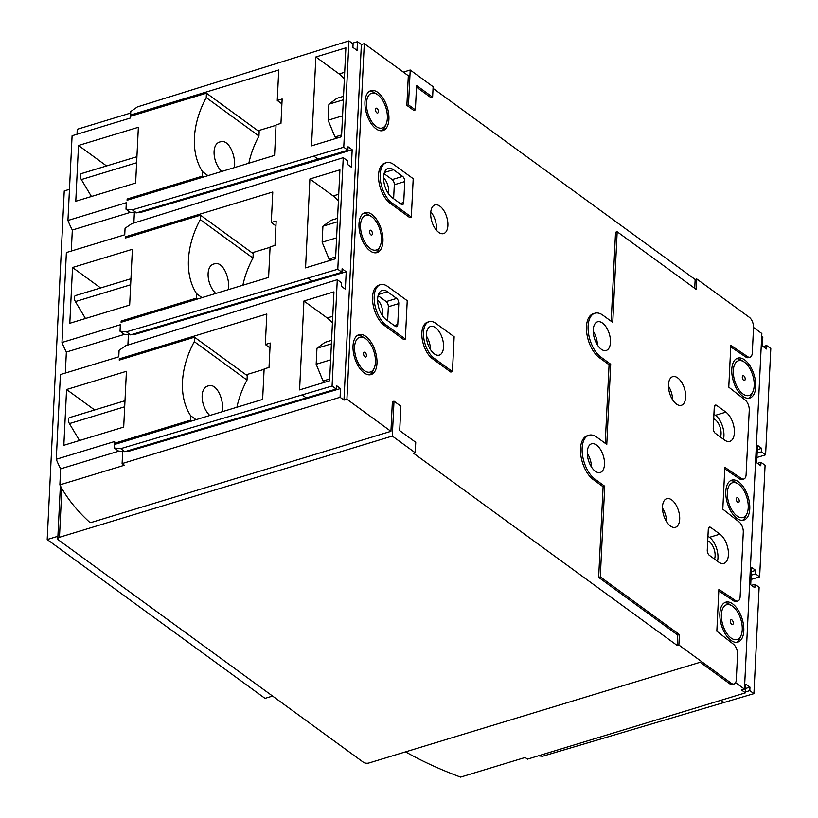 <?xml version="1.0" encoding="UTF-8"?>
<svg xmlns="http://www.w3.org/2000/svg" width="818" height="818" viewBox="0 0 818 818"><rect width="100%" height="100%" fill="white"/><g stroke="black" fill="none" stroke-linecap="round" stroke-linejoin="round"><path stroke-width="1.23" d="M57.894 536.281L47.199 539.543L265.001 698.357L272.578 696.057M47.199 539.543L64.244 190.931L69.469 189.336M85.471 318.509L75.379 301.576A3.988 2.076 -106.9 0 1 75.512 295.574A3.988 2.076 -106.9 0 1 75.675 295.543L130.952 278.733L75.512 295.574M72.536 267.496L132.393 249.286L129.663 305.063L69.806 323.274L72.536 267.496L100.594 287.946M91.432 196.494L81.35 179.561A3.988 2.076 -106.9 0 1 81.483 173.559A3.988 2.076 -106.9 0 1 81.647 173.528L136.923 156.719L81.483 173.559M78.508 145.481L138.365 127.281L135.635 183.058L75.777 201.259L78.508 145.481L106.555 165.942M79.499 440.524L69.418 423.591A3.988 2.076 -106.9 0 1 69.55 417.589A3.988 2.076 -106.9 0 1 69.714 417.558L124.99 400.738L69.55 417.589M66.575 389.511L126.422 371.3L123.702 427.078L63.845 445.289L66.575 389.511L94.622 409.961M363.55 353.591A2.526 1.309 -106.9 0 1 363.754 352.711A2.526 1.309 -106.9 0 1 365.441 352.742A2.526 1.309 -106.9 0 1 366.444 355.697A2.526 1.309 -106.9 0 1 365.043 356.945A2.526 1.309 -106.9 0 1 363.55 353.591M375.431 362.251A18.17 9.438 -106.9 0 1 374.163 368.172A18.17 9.438 -106.9 0 1 361.525 367.977A18.17 9.438 -106.9 0 1 354.695 345.503A18.17 9.438 -106.9 0 1 365.084 338.304A18.17 9.438 -106.9 0 1 375.431 362.251M374.163 368.172L372.906 370.963A20.859 10.838 -106.9 0 1 369.716 374.838M357.671 335.247A20.859 10.838 -106.9 0 1 362.486 336.679L365.084 338.304M376.975 363.376A20.859 10.838 -106.9 0 1 371.065 374.593A20.859 10.838 -106.9 0 1 354.634 357.793A20.859 10.838 -106.9 0 1 358.928 334.695A20.859 10.838 -106.9 0 1 371.352 342.578A20.859 10.838 -106.9 0 1 376.975 363.376M736.343 499.062A2.526 1.309 -106.9 0 1 736.548 498.182A2.526 1.309 -106.9 0 1 738.225 498.223A2.526 1.309 -106.9 0 1 739.237 501.178A2.526 1.309 -106.9 0 1 737.826 502.416A2.526 1.309 -106.9 0 1 736.343 499.062M748.225 507.733A18.17 9.438 -106.9 0 1 746.957 513.643A18.17 9.438 -106.9 0 1 734.319 513.448A18.17 9.438 -106.9 0 1 727.478 490.984A18.17 9.438 -106.9 0 1 737.867 483.786A18.17 9.438 -106.9 0 1 748.225 507.733M746.957 513.643L745.699 516.434A20.859 10.838 -106.9 0 1 742.499 520.309M730.464 480.718A20.859 10.838 -106.9 0 1 735.27 482.16L737.867 483.786M749.769 508.857A20.859 10.838 -106.9 0 1 743.859 520.074A20.859 10.838 -106.9 0 1 727.417 503.274A20.859 10.838 -106.9 0 1 731.721 480.166A20.859 10.838 -106.9 0 1 744.145 488.049A20.859 10.838 -106.9 0 1 749.769 508.857M369.521 231.576A2.526 1.309 -106.9 0 1 369.716 230.696A2.526 1.309 -106.9 0 1 371.403 230.727A2.526 1.309 -106.9 0 1 372.415 233.682A2.526 1.309 -106.9 0 1 371.004 234.93A2.526 1.309 -106.9 0 1 369.521 231.576M381.403 240.236A18.17 9.438 -106.9 0 1 380.135 246.157A18.17 9.438 -106.9 0 1 367.497 245.962A18.17 9.438 -106.9 0 1 360.656 223.488A18.17 9.438 -106.9 0 1 371.045 216.289A18.17 9.438 -106.9 0 1 381.403 240.236M380.135 246.157L378.877 248.948A20.859 10.838 -106.9 0 1 375.677 252.823M363.642 213.232A20.859 10.838 -106.9 0 1 368.448 214.674L371.045 216.289M382.947 241.361A20.859 10.838 -106.9 0 1 377.037 252.588A20.859 10.838 -106.9 0 1 360.595 235.778A20.859 10.838 -106.9 0 1 364.9 212.68A20.859 10.838 -106.9 0 1 377.323 220.563A20.859 10.838 -106.9 0 1 382.947 241.361M742.304 377.047A2.526 1.309 -106.9 0 1 742.509 376.178A2.526 1.309 -106.9 0 1 744.196 376.208A2.526 1.309 -106.9 0 1 745.198 379.163A2.526 1.309 -106.9 0 1 743.797 380.401A2.526 1.309 -106.9 0 1 742.304 377.047M754.186 385.718A18.17 9.438 -106.9 0 1 752.918 391.628A18.17 9.438 -106.9 0 1 740.28 391.433A18.17 9.438 -106.9 0 1 733.449 368.969A18.17 9.438 -106.9 0 1 743.838 361.771A18.17 9.438 -106.9 0 1 754.186 385.718M752.918 391.628L751.66 394.429A20.859 10.838 -106.9 0 1 748.47 398.294M736.425 358.713A20.859 10.838 -106.9 0 1 741.241 360.145L743.838 361.771M755.73 386.842A20.859 10.838 -106.9 0 1 749.82 398.059A20.859 10.838 -106.9 0 1 733.388 381.26A20.859 10.838 -106.9 0 1 737.683 358.151A20.859 10.838 -106.9 0 1 750.116 366.035A20.859 10.838 -106.9 0 1 755.73 386.842M375.482 109.561A2.526 1.309 -106.9 0 1 375.687 108.682A2.526 1.309 -106.9 0 1 377.374 108.722A2.526 1.309 -106.9 0 1 378.376 111.677A2.526 1.309 -106.9 0 1 376.975 112.915A2.526 1.309 -106.9 0 1 375.482 109.561M387.364 118.221A18.17 9.438 -106.9 0 1 386.096 124.142A18.17 9.438 -106.9 0 1 373.458 123.947A18.17 9.438 -106.9 0 1 366.628 101.483A18.17 9.438 -106.9 0 1 377.016 94.285A18.17 9.438 -106.9 0 1 387.364 118.221M386.096 124.142L384.838 126.933A20.859 10.838 -106.9 0 1 381.648 130.808M369.603 91.217A20.859 10.838 -106.9 0 1 374.419 92.659L377.016 94.285M388.908 119.356A20.859 10.838 -106.9 0 1 382.998 130.573A20.859 10.838 -106.9 0 1 366.566 113.774A20.859 10.838 -106.9 0 1 370.861 90.665A20.859 10.838 -106.9 0 1 383.294 98.549A20.859 10.838 -106.9 0 1 388.908 119.356M730.372 621.077A2.526 1.309 -106.9 0 1 730.576 620.197A2.526 1.309 -106.9 0 1 732.263 620.238A2.526 1.309 -106.9 0 1 733.265 623.193A2.526 1.309 -106.9 0 1 731.865 624.431A2.526 1.309 -106.9 0 1 730.372 621.077M742.253 629.737A18.17 9.438 -106.9 0 1 740.985 635.658A18.17 9.438 -106.9 0 1 728.347 635.463A18.17 9.438 -106.9 0 1 721.517 612.999A18.17 9.438 -106.9 0 1 731.905 605.801A18.17 9.438 -106.9 0 1 742.253 629.737M740.985 635.658L739.728 638.449A20.859 10.838 -106.9 0 1 736.537 642.324M724.492 602.733A20.859 10.838 -106.9 0 1 729.308 604.175L731.905 605.801M743.797 630.872A20.859 10.838 -106.9 0 1 737.887 642.089A20.859 10.838 -106.9 0 1 721.456 625.289A20.859 10.838 -106.9 0 1 725.75 602.181A20.859 10.838 -106.9 0 1 738.173 610.064A20.859 10.838 -106.9 0 1 743.797 630.872M132.833 334.194L134.847 334.388L346.208 271.77L345.36 289.204L341.239 286.198L341.403 282.711L337.282 279.695L125.747 345.707L119.091 350.298L118.774 356.801L60.409 374.552L56.268 459.266A319.327 154.939 2.8 0 0 60.644 468.837L59.867 484.869A319.327 154.939 -177.2 0 0 89.152 521.792A1.994 0.971 -177.2 0 0 92.045 522.221L390.932 431.321L346.914 399.225L343.969 400.114L340.073 397.272L122.107 463.571L122.7 451.444M65.328 373.059L66.36 352.047A319.327 154.939 2.8 0 1 61.984 342.476L66.381 252.537L124.745 234.786L125.062 228.283L131.718 223.692L343.243 157.68L347.374 160.696L347.2 164.183L351.331 167.189L352.18 149.755L322.486 158.794L321.678 158.201M71.299 251.044L72.321 230.032A319.327 154.939 2.8 0 1 67.945 220.471L72.096 135.757L130.461 118.007L130.778 111.493L137.424 106.902L348.959 40.9L353.079 43.906L352.916 47.393L357.037 50.409L357.466 41.687L352.221 43.282M77.015 134.264L77.25 129.285L130.696 113.027M66.36 352.047L124.714 334.296M61.984 342.476L120.348 324.726L120.031 331.239L126.422 331.852L337.793 269.234L341.914 272.251L342.088 268.764L346.208 271.77M678.879 645.024L677.253 645.525L413.601 453.264L415.227 452.773L392.303 436.055L59.469 537.283A3.988 1.933 -177.2 0 0 57.781 538.755A3.988 1.933 -177.2 0 0 58.497 539.952L363.427 762.294A3.988 1.933 -177.2 0 0 368.979 762.979L700.177 662.243L729.758 683.807L731.384 683.316L678.879 645.024L679.4 634.574L600.3 576.894L604.727 486.25L594.87 479.062A23.947 12.444 -106.9 0 1 582.457 454.788A23.947 12.444 -106.9 0 1 588.929 435.237A23.947 12.444 -106.9 0 1 596.915 437.231L606.782 444.419L610.698 364.245L600.841 357.047A23.947 12.444 -106.9 0 1 588.428 332.783A23.947 12.444 -106.9 0 1 594.89 313.222A23.947 12.444 -106.9 0 1 602.886 315.216L612.743 322.404L617.181 231.77L696.271 289.449L696.783 278.989L749.288 317.272A7.986 4.151 -106.9 0 1 753.531 327.589L752.294 352.855A7.986 4.151 -106.9 0 1 750.034 357.149A7.986 4.151 -106.9 0 1 747.529 356.597L730.822 345.329L728.777 387.159L745.167 400.022A7.986 4.151 -106.9 0 1 749.257 410.217L746.098 474.716A7.986 4.151 -106.9 0 1 743.838 479A7.986 4.151 -106.9 0 1 741.333 478.448L724.85 467.334L722.805 509.174L739.206 522.027A7.986 4.151 -106.9 0 1 743.286 532.221L740.126 596.721A7.986 4.151 -106.9 0 1 737.867 601.015A7.986 4.151 -106.9 0 1 735.362 600.463L718.889 589.349L716.834 631.189L733.46 644.226A7.986 4.151 -106.9 0 1 737.55 654.42L736.312 679.686A7.986 4.151 -106.9 0 1 734.053 683.981A7.986 4.151 -106.9 0 1 731.384 683.316M390.932 431.321L392.374 401.689L394.01 401.188L400.892 406.209L399.695 430.605L415.738 442.313L415.227 452.773M415.38 109.888L408.499 104.868L410.207 70.011L433.131 86.728L432.62 97.189L416.577 85.481L415.38 109.888L413.744 110.389L406.873 105.369L408.499 104.868M432.62 97.189L430.994 97.679L416.495 87.117M330.728 260.226L329.03 258.979L322.139 242.23L322.916 226.228L330.912 220.339L337.548 218.314M309.899 178.989L339.92 169.858L335.574 258.754L305.554 267.885L309.899 178.989L333.161 195.952A29.939 15.552 -106.9 0 1 338.386 201.075M322.916 226.228L337.374 221.831M322.139 242.23L336.597 237.833M329.03 258.979L335.656 256.964M336.699 138.211L334.991 136.974L328.1 120.226L328.887 104.213L336.883 98.324L343.519 96.309M315.86 56.974L345.881 47.843L341.535 136.739L311.515 145.87L315.86 56.974L339.133 73.937A29.939 15.552 -106.9 0 1 344.358 79.07M328.887 104.213L343.345 99.816M328.1 120.226L342.558 115.829M334.991 136.974L341.627 134.95M324.766 382.241L323.059 380.994L316.167 364.245L316.955 348.243L324.95 342.343L331.576 340.329M303.928 301.004L333.949 291.873L329.603 380.769L299.582 389.9L303.928 301.004L327.2 317.967A29.939 15.552 -106.9 0 1 332.425 323.09M316.955 348.243L331.413 343.846M316.167 364.245L330.625 359.848M323.059 380.994L329.685 378.979M242.885 285.226A79.837 56.145 126.1 0 1 252.987 258.059L253.202 253.641L200.471 215.185L125.226 238.079L125.287 236.852L272.772 191.995L271.279 222.496L276.177 221.013L274.981 245.41L270.093 246.903L268.601 277.404L121.105 322.261L121.166 321.045L196.412 298.161L196.627 293.734A79.837 56.145 126.1 0 1 200.257 219.613L200.471 215.185M252.036 252.793L270.073 247.312M252.987 258.059L200.257 219.613M202.005 297.66L196.627 293.734M215.768 293.478C206.729 284.817 205.032 265.932 214.163 263.917C222.568 260.676 229.715 277.016 228.58 288.969L228.539 289.592M538.305 755.842L542.559 756.251L753.92 693.633L759.124 587.314L754.994 584.297L754.83 587.784L750.699 584.778L751.548 567.344L755.679 570.361L755.505 573.847L759.636 576.854L765.086 465.299L760.965 462.293L760.791 465.769L756.67 462.763L757.519 445.329L761.65 448.346L761.476 451.833L765.597 454.839L770.801 348.509L766.67 345.503L766.507 348.989L762.376 345.983L762.805 337.261L761.701 336.464M120.716 448.642L114.316 448.019L118.446 451.025L124.837 451.648L120.716 448.642L332.077 386.024L336.208 389.031L336.372 385.544L340.503 388.56L340.073 397.272M124.837 451.648L336.208 389.031M132.393 209.848L125.992 209.224L130.123 212.23L136.524 212.854L132.393 209.848L343.754 147.23L347.885 150.236L348.049 146.749L352.18 149.755M136.524 212.854L347.885 150.236M120.031 331.239L124.152 334.245L130.553 334.869L126.422 331.852M130.553 334.869L341.914 272.251M540.903 755.045L542.559 756.251M138.804 212.179L140.819 212.373L322.486 158.794M133.866 223.017L134.377 212.639M127.905 345.032L128.406 334.654M127.117 450.974L129.142 451.178L340.503 388.56M745.627 688.459L749.963 687.14L745.842 684.134L745.413 692.846L527.446 759.145L525.146 757.468L460.616 777.1A319.327 154.939 -177.2 0 1 405.554 751.854M745.454 691.946L749.799 690.627L753.92 693.633M749.963 687.14L749.799 690.627M751.507 585.361L754.994 584.297M751.343 571.68L755.679 570.361M751.169 575.166L755.505 573.847M750.955 579.492L759.636 576.854M757.468 463.346L760.965 462.293M757.304 449.665L761.65 448.346M757.141 453.152L761.476 451.833M756.926 457.477L765.597 454.839M763.184 346.566L766.67 345.503M410.207 70.011L403.335 72.107M694.727 288.314L695.157 279.48L433.049 88.354M695.157 279.48L696.783 278.989M59.867 484.869L124.397 465.238L122.107 463.571M406.873 105.369L408.315 75.737L364.296 43.64L361.362 44.53L357.466 41.687M343.754 147.23L348.959 40.9M337.793 269.234L343.243 157.68M332.077 386.024L337.282 279.695M343.969 400.114L361.362 44.53M346.914 399.225L364.296 43.64M745.413 692.846L741.517 690.003L744.452 689.114L761.844 333.529L753.542 327.476M236.913 407.241A79.837 56.145 126.1 0 1 247.016 380.073L194.285 341.627L194.51 337.2L119.254 360.094L119.316 358.867L266.811 314.01L265.318 344.511L270.216 343.028L269.02 367.425L264.122 368.918L262.629 399.419L115.144 444.276L115.205 443.059L190.451 420.176L190.666 415.749A79.837 56.145 126.1 0 1 194.285 341.627M196.044 419.675L190.666 415.749M209.797 415.493C200.758 406.822 199.071 387.947 208.201 385.932C216.606 382.691 223.754 399.031 222.608 410.984L222.578 411.597M56.268 459.266L114.632 441.515L114.316 448.019M707.723 540.851A10.982 5.706 -106.9 0 1 715.106 555.862A10.982 5.706 -106.9 0 1 714.492 559.072M383.581 177.895A10.982 5.706 -106.9 0 1 388.642 191.443A10.982 5.706 -106.9 0 1 388.346 193.58M384.071 173.672L392.19 179.582A3.988 2.076 -106.9 0 1 394.307 184.745L393.622 198.723M403.724 202.486A3.988 2.076 -106.9 0 1 402.599 204.633A3.988 2.076 -106.9 0 1 401.26 204.296L392.098 197.608A15.971 8.292 -106.9 0 1 383.816 181.432A15.971 8.292 -106.9 0 1 388.131 168.396A15.971 8.292 -106.9 0 1 393.458 169.725L402.63 176.412A3.988 2.076 -106.9 0 1 404.746 181.565L403.724 202.486L400.237 203.549M377.609 299.909A10.982 5.706 -106.9 0 1 382.671 313.458A10.982 5.706 -106.9 0 1 382.384 315.595M378.11 295.687L386.219 301.597A3.988 2.076 -106.9 0 1 388.346 306.76L387.66 320.738M397.763 324.501A3.988 2.076 -106.9 0 1 396.628 326.648A3.988 2.076 -106.9 0 1 395.298 326.31L386.127 319.623A15.971 8.292 -106.9 0 1 377.855 303.437A15.971 8.292 -106.9 0 1 382.159 290.4A15.971 8.292 -106.9 0 1 387.487 291.74L396.658 298.427A3.988 2.076 -106.9 0 1 398.785 303.58L397.763 324.501L394.266 325.564M713.695 418.836A10.982 5.706 -106.9 0 1 721.067 433.847A10.982 5.706 -106.9 0 1 720.453 437.057M713.92 414.194L715.443 415.309A15.971 8.292 -106.9 0 1 723.47 439.246M724.523 440.023L715.351 433.336A3.988 2.076 -106.9 0 1 713.235 428.182L714.257 407.262A3.988 2.076 -106.9 0 1 715.392 405.114A3.988 2.076 -106.9 0 1 716.721 405.442L725.893 412.129A15.971 8.292 -106.9 0 1 734.165 428.315A15.971 8.292 -106.9 0 1 729.85 441.352A15.971 8.292 -106.9 0 1 724.523 440.023M707.948 536.209L709.482 537.324A15.971 8.292 -106.9 0 1 717.498 561.26M718.562 562.038L709.39 555.35A3.988 2.076 -106.9 0 1 707.263 550.187L708.286 529.277A3.988 2.076 -106.9 0 1 709.421 527.129A3.988 2.076 -106.9 0 1 710.75 527.457L719.922 534.144A15.971 8.292 -106.9 0 1 728.204 550.33A15.971 8.292 -106.9 0 1 723.889 563.367A15.971 8.292 -106.9 0 1 718.562 562.038M426.331 335.891A14.969 7.781 -106.9 0 1 430.524 349.644M443.55 347.057A14.969 7.781 -106.9 0 1 439.307 355.104A14.969 7.781 -106.9 0 1 427.517 343.049A14.969 7.781 -106.9 0 1 430.595 326.464A14.969 7.781 -106.9 0 1 439.511 332.128A14.969 7.781 -106.9 0 1 443.55 347.057M593.244 331.239A14.969 7.781 -106.9 0 1 597.426 344.991M610.463 342.405A14.969 7.781 -106.9 0 1 606.22 350.452A14.969 7.781 -106.9 0 1 594.42 338.396A14.969 7.781 -106.9 0 1 597.508 321.811A14.969 7.781 -106.9 0 1 606.424 327.476A14.969 7.781 -106.9 0 1 610.463 342.405M430.789 211.831A14.969 7.781 -106.9 0 1 436.464 229.009A14.969 7.781 -106.9 0 1 436.372 230.185M447.886 225.543A14.969 7.781 -106.9 0 1 443.642 233.59A14.969 7.781 -106.9 0 1 431.853 221.535A14.969 7.781 -106.9 0 1 434.931 204.95A14.969 7.781 -106.9 0 1 443.857 210.615A14.969 7.781 -106.9 0 1 447.886 225.543M587.283 453.254A14.969 7.781 -106.9 0 1 591.465 467.006M604.492 464.419A14.969 7.781 -106.9 0 1 600.248 472.467A14.969 7.781 -106.9 0 1 588.459 460.411A14.969 7.781 -106.9 0 1 591.537 443.826A14.969 7.781 -106.9 0 1 600.463 449.491A14.969 7.781 -106.9 0 1 604.492 464.419M452.446 371.597L434.102 358.223A19.959 10.368 -106.9 0 1 423.755 337.987A19.959 10.368 -106.9 0 1 429.143 321.689A19.959 10.368 -106.9 0 1 435.81 323.355L454.143 336.73L452.446 371.597L450.81 372.088L432.466 358.713A19.959 10.368 -106.9 0 1 422.129 338.488A19.959 10.368 -106.9 0 1 427.517 322.19L429.143 321.689M734.053 683.981L732.417 684.472A7.986 4.151 -106.9 0 1 729.758 683.807M668.47 384.705A14.969 7.781 73.1 0 0 672.498 399.634A14.969 7.781 73.1 0 0 681.414 405.288A14.969 7.781 73.1 0 0 684.502 388.703A14.969 7.781 73.1 0 0 672.703 376.648A14.969 7.781 73.1 0 0 668.47 384.705M662.498 506.71A14.969 7.781 73.1 0 0 666.537 521.649A14.969 7.781 73.1 0 0 675.453 527.303A14.969 7.781 73.1 0 0 678.531 510.718A14.969 7.781 73.1 0 0 666.742 498.663A14.969 7.781 73.1 0 0 662.498 506.71M605.228 443.284L609.073 364.736L610.698 364.245M677.253 645.525L677.764 635.065L598.664 577.385L603.101 486.751L593.244 479.563A23.947 12.444 -106.9 0 1 580.831 455.289A23.947 12.444 -106.9 0 1 587.293 435.728L588.929 435.237M603.101 486.751L604.727 486.25M598.664 577.385L600.3 576.894M677.764 635.065L679.4 634.574M737.867 601.015L736.241 601.516A7.986 4.151 -106.9 0 1 733.736 600.964L718.807 590.893M743.838 479L742.202 479.501A7.986 4.151 -106.9 0 1 739.697 478.949L724.779 468.888M750.034 357.149L748.398 357.64A7.986 4.151 -106.9 0 1 745.893 357.088L730.74 346.873M611.189 321.28L615.545 232.261L617.181 231.77M609.073 364.736L599.205 357.548A23.947 12.444 -106.9 0 1 586.792 333.274A23.947 12.444 -106.9 0 1 593.265 313.713L594.89 313.222M411.321 217.046L391.842 202.844A21.953 11.401 -106.9 0 1 380.462 180.584A21.953 11.401 -106.9 0 1 386.382 162.659A21.953 11.401 -106.9 0 1 393.714 164.49L413.202 178.702L411.321 217.046L409.695 217.547L390.206 203.334A21.953 11.401 -106.9 0 1 378.826 181.085A21.953 11.401 -106.9 0 1 384.757 163.16L386.382 162.659M405.36 339.061L385.871 324.848A21.953 11.401 -106.9 0 1 374.491 302.599A21.953 11.401 -106.9 0 1 380.421 284.674A21.953 11.401 -106.9 0 1 387.742 286.504L407.231 300.717L405.36 339.061L403.724 339.562L384.235 325.349A21.953 11.401 -106.9 0 1 372.855 303.1A21.953 11.401 -106.9 0 1 378.785 285.175L380.421 284.674M392.303 436.055L394.01 401.188M744.452 689.114L735.576 682.641M125.992 209.224L126.309 202.721L67.945 220.471M206.443 93.18L131.197 116.064L131.258 114.837L278.744 69.98L277.251 100.481L282.149 98.998L280.952 123.395L276.055 124.888L274.562 155.389L127.076 200.246L127.138 199.03L202.383 176.146L202.598 171.729A79.837 56.145 126.1 0 1 206.228 97.598L206.443 93.18L259.173 131.626L258.958 136.044L206.228 97.598M221.729 171.463C212.7 162.802 211.003 143.917 220.134 141.903C228.539 138.661 235.686 155.001 234.551 166.954L234.51 167.578M248.846 163.211A79.837 56.145 126.1 0 1 258.958 136.044M207.976 175.645L202.598 171.729M203.549 176.995L202.383 176.146M128.303 199.878L127.138 199.03M281.903 103.876L277.251 100.481M132.414 115.686L131.258 114.837M258.007 130.778L276.034 125.297M247.016 380.073L247.24 375.656L194.51 337.2M246.075 374.808L264.102 369.317M191.606 421.025L190.451 420.176M116.36 443.908L115.205 443.059M269.971 347.906L265.318 344.511M120.481 359.716L119.316 358.867M126.453 237.701L125.287 236.852M275.942 225.891L271.279 222.496M122.332 321.893L121.166 321.045M197.578 299.01L196.412 298.161M666.66 521.843A14.969 7.781 73.1 0 0 662.478 508.09M672.631 399.828A14.969 7.781 73.1 0 0 668.449 386.076M60.644 468.837L118.999 451.086M129.142 451.178L128.365 450.606M140.819 212.373L140.042 211.811M134.847 334.388L134.08 333.826M72.321 230.032L130.686 212.281M75.379 301.576L130.655 284.766M81.35 179.561L136.626 162.751M69.418 423.591L124.694 406.781M333.161 195.952L338.724 194.265M339.133 73.937L344.695 72.25M327.2 317.967L332.752 316.28M306.515 398.059L302.384 395.053M318.192 159.265L314.061 156.258M312.22 281.28L308.1 278.273M724.227 702.672L720.965 700.28M316.515 280.799L315.717 280.216M310.809 397.589L310.002 397.006M394.307 184.745L404.746 181.565M392.19 179.582L402.63 176.412M384.45 172.465L393.458 169.725M388.346 306.76L398.785 303.58M386.219 301.597L396.658 298.427M378.478 294.48L387.487 291.74M715.443 415.309L725.893 412.129M714.462 406.137L716.721 405.442M709.482 537.324L719.922 534.144M708.5 528.142L710.75 527.457M432.466 358.713L434.102 358.223M593.244 479.563L594.87 479.062M733.736 600.964L735.362 600.463M739.697 478.949L741.333 478.448M745.893 357.088L747.529 356.597M599.205 357.548L600.841 357.047M390.206 203.334L391.842 202.844M384.235 325.349L385.871 324.848M59.469 537.283L61.861 488.51M60.368 485.82L57.781 538.755"/></g></svg>
